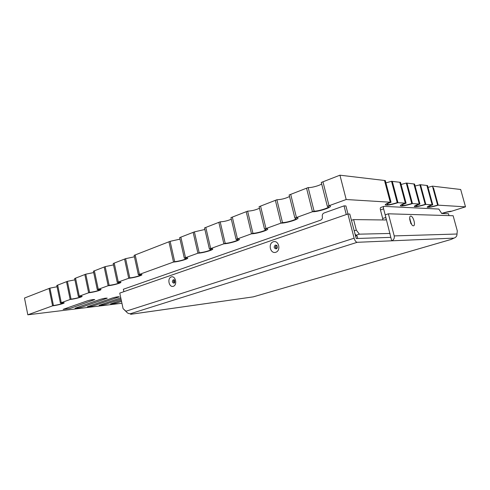 <?xml version="1.0" encoding="UTF-8"?>
<svg xmlns="http://www.w3.org/2000/svg" width="490" height="490" viewBox="0 0 490 490"><rect width="100%" height="100%" fill="white"/><g stroke="black" fill="none" stroke-linecap="round" stroke-linejoin="round"><path stroke-width="0.73" d="M385.912 182.88L391.535 181.3L392.3 181.392L392.753 183.089L392.3 181.392L399.785 182.274L405.365 203.148L406.088 203.191C403.417 204.116 402.076 204.802 402.051 205.255C403.184 205.751 406.424 205.181 411.765 203.54L419.281 203.999C415.979 205.126 414.307 205.953 414.271 206.486C415.594 207.043 419.446 206.351 425.835 204.404L432.143 204.789C428.879 205.892 427.219 206.688 427.17 207.19C428.401 207.693 432.088 207.013 438.219 205.163L465.5 206.835L460.686 189.489L432.443 186.145L428.021 187.4M401.09 184.503L406.265 183.046L406.97 183.125L407.404 184.761L406.97 183.125L413.872 183.946L419.281 203.999L419.948 204.042C417.302 204.943 415.967 205.604 415.93 206.033C416.99 206.48 420.077 205.923 425.191 204.361L425.835 204.404C419.446 206.351 415.594 207.043 414.271 206.486C414.307 205.953 415.979 205.126 419.281 203.999L413.872 183.946L414.546 184.026L419.948 204.042M415.079 186.004L420.506 184.73L425.835 204.404L420.506 184.73L426.894 185.483L432.143 204.789L432.762 204.826C430.147 205.708 428.817 206.351 428.774 206.749C429.761 207.148 432.713 206.609 437.625 205.126L438.219 205.163C432.088 207.013 428.401 207.693 427.17 207.19C427.219 206.688 428.879 205.892 432.143 204.789L426.894 185.483L427.519 185.563L432.762 204.826M121.937 303.249L27.82 314.807L24.5 298.043L49.067 288.475L52.589 305.84L53.447 305.527C58.518 304.768 61.617 303.953 62.745 303.089L60.386 303.016L71.062 299.151C76.262 298.386 79.46 297.54 80.648 296.609L78.363 296.505L89.603 292.438C94.938 291.666 98.239 290.784 99.501 289.78L97.296 289.651L109.148 285.358C114.629 284.586 118.041 283.661 119.382 282.583L117.263 282.418L129.776 277.885C133.599 277.61 140.759 275.65 140.373 274.976L138.358 274.78L173.503 262.052C178.342 261.819 188.313 259.008 187.768 258.022L185.532 257.697L197.923 253.208C202.78 253.048 213.377 250.016 212.789 248.945L210.7 248.583L223.875 243.812C228.732 243.732 240.027 240.455 239.389 239.285L237.466 238.887L251.499 233.81C256.331 233.834 268.428 230.257 267.736 228.989L265.99 228.561L280.96 223.14C285.75 223.287 298.753 219.373 298.006 217.989L296.444 217.536L312.455 211.735C317.159 212.023 331.216 207.717 330.407 206.204L329.029 205.733L346.197 199.516L391.045 202.266C388.362 203.215 387.008 203.926 386.996 204.404C388.221 204.967 391.626 204.379 397.212 202.646L405.365 203.148C402.033 204.299 400.355 205.157 400.33 205.72C400.355 205.157 402.033 204.299 405.365 203.148L399.785 182.274L400.514 182.366L406.088 203.191M60.386 303.016L56.803 285.462L57.673 285.125L57.961 286.528L57.673 285.125L66.499 281.689L70.156 299.476C74.786 299.016 82.522 296.964 82.13 296.297C82.522 296.964 74.786 299.016 70.156 299.476L66.499 281.689L67.393 281.34L71.062 299.151M78.363 296.505L74.633 278.516L75.546 278.161L75.846 279.6L75.546 278.161L84.837 274.541L88.653 292.781C93.333 292.352 101.424 290.184 101.013 289.468C101.424 290.184 93.333 292.352 88.653 292.781L84.837 274.541L85.781 274.173L89.603 292.438M97.296 289.651L93.406 271.203L94.374 270.829L94.686 272.305L94.374 270.829L104.168 267.013L108.143 285.719C112.878 285.327 121.367 283.03 120.926 282.252C121.367 283.03 112.878 285.327 108.143 285.719L104.168 267.013L105.16 266.627L109.148 285.358M117.263 282.418L113.208 263.498L114.225 263.099L114.55 264.612L114.225 263.099L124.564 259.069L128.723 278.271C133.494 277.922 142.431 275.472 141.953 274.633C142.431 275.472 133.494 277.922 128.723 278.271L124.564 259.069L125.612 258.665L129.776 277.885M138.358 274.78L134.113 255.351L135.191 254.935L135.528 256.484L135.191 254.935L168.946 241.784L173.503 262.052L174.685 261.623C178.556 261.44 186.555 259.186 186.114 258.401L184.314 258.138L185.532 257.697L187.768 258.022C188.313 259.008 178.342 261.819 173.503 262.052L168.946 241.784L170.122 241.331L174.685 261.623M184.314 258.138L179.659 237.613L180.865 237.148L185.532 257.697L180.865 237.148L193.146 232.364L197.923 253.208L199.185 252.754C203.062 252.626 211.558 250.2 211.086 249.343L209.408 249.049L210.7 248.583L212.789 248.945C213.377 250.016 202.78 253.048 197.923 253.208L193.146 232.364L194.389 231.874L199.185 252.754M209.408 249.049L204.514 227.936L205.8 227.434L210.7 248.583L205.8 227.434L218.846 222.35L223.875 243.812L225.216 243.328C229.093 243.267 238.152 240.639 237.638 239.708L236.088 239.389L237.466 238.887L239.389 239.285C240.027 240.455 228.732 243.732 223.875 243.812L218.846 222.35L220.175 221.835L225.216 243.328M236.088 239.389L230.943 217.64L232.309 217.107L237.466 238.887L232.309 217.107L246.207 211.698L251.499 233.81L252.926 233.289C256.785 233.314 266.487 230.447 265.929 229.436L264.52 229.093L265.99 228.561L267.736 228.989C268.428 230.257 256.331 233.834 251.499 233.81L246.207 211.698L247.615 211.147L252.926 233.289M264.52 229.093L259.094 206.676L260.551 206.112L265.99 228.561L260.551 206.112L275.374 200.337L280.96 223.14L282.485 222.589C286.307 222.711 296.738 219.569 296.132 218.467L294.87 218.105L296.444 217.536L298.006 217.989C298.753 219.373 285.75 223.287 280.96 223.14L275.374 200.337L276.887 199.749L282.485 222.589M294.87 218.105L289.143 194.971L290.699 194.371L296.444 217.536L290.699 194.371L306.55 188.197L312.455 211.735L314.084 211.141C317.845 211.38 329.115 207.925 328.459 206.719L327.345 206.339L329.029 205.733L330.407 206.204C331.216 207.717 317.159 212.023 312.455 211.735L306.55 188.197L308.167 187.566L314.084 211.141M327.345 206.339L321.287 182.458L322.953 181.808L329.029 205.733L322.953 181.808L339.938 175.193L384.503 180.467L390.261 202.217C386.91 203.405 385.226 204.293 385.214 204.887C385.226 204.293 386.91 203.405 390.261 202.217L384.503 180.467L385.293 180.559L391.045 202.266M433.46 187.725L438.219 205.163L433.46 187.725M114.55 264.612L118.292 282.044L120.926 282.252L118.292 282.044L114.55 264.612M135.528 256.484L139.442 274.388L141.953 274.633L139.442 274.388L135.528 256.484M407.404 184.761L412.464 203.583C405.793 205.629 401.751 206.345 400.33 205.72C401.751 206.345 405.793 205.629 412.464 203.583L407.404 184.761M392.753 183.089L397.972 202.695C390.996 204.857 386.745 205.592 385.214 204.887C386.745 205.592 390.996 204.857 397.972 202.695L392.753 183.089M346.197 199.516L339.938 175.193M465.5 206.835L450.371 211.619C448.497 211.704 445.729 212.335 442.072 213.505M27.82 314.807L52.589 305.84C57.158 305.35 64.564 303.408 64.202 302.789C64.564 303.408 57.158 305.35 52.589 305.84L49.067 288.475L49.919 288.144L53.447 305.527M57.961 286.528L61.262 302.697L64.202 302.789L61.262 302.697L57.961 286.528M75.846 279.6L79.282 296.174L82.13 296.297L79.282 296.174L75.846 279.6M94.686 272.305L98.27 289.296L101.013 289.468L98.27 289.296L94.686 272.305M117.037 302.832L121.52 301.326L117.037 302.832C113.845 303.733 111.689 304.112 110.569 303.959C111.72 304.094 113.876 303.714 117.037 302.82M121.281 300.199L110.569 303.959M120.773 297.84L99.145 305.344C100.315 305.503 102.526 305.123 105.791 304.192L121.03 299.041M87.312 306.771C88.568 306.93 90.84 306.538 94.141 305.595L119.309 296.824C118.121 296.634 115.812 297.026 112.382 298.012L87.312 306.783C88.531 306.948 90.809 306.556 94.141 305.607L119.309 296.818M82.075 307.071L107.261 298.19C106.018 297.981 103.641 298.386 100.125 299.396L75.044 308.265C76.317 308.443 78.663 308.045 82.075 307.071L107.261 298.183M63.186 309.349L69.556 308.578L94.754 299.598C93.449 299.384 90.999 299.794 87.404 300.836L63.124 309.368L69.556 308.59L94.754 299.592M441.588 213.469C446.102 212.041 449.477 211.282 451.731 211.19C449.477 211.282 446.102 212.041 441.588 213.469M75.044 308.259C76.354 308.424 78.694 308.02 82.069 307.059M99.145 305.337C100.346 305.484 102.557 305.099 105.785 304.18L121.03 299.029M354.099 230.833L356.322 230.11L353.609 219.587L385.483 219.992C386.071 219.734 386.194 218.883 385.869 217.438L383.615 208.863C383.29 207.448 383.413 206.615 383.976 206.37L438.82 209.052L441.711 213.493L448.479 213.738L448.993 215.612M356.322 230.11L359.372 234.165L356.016 235.249L357.118 236.131L357.718 238.471M355.44 236.039L356.861 235.727M385.869 217.438L382.696 218.491L380.448 209.941C380.13 208.526 380.258 207.699 380.822 207.448L383.884 206.4M382.696 218.491L382.868 219.967M353.609 219.587L351.397 220.335M356.016 235.249L354.834 233.693M347.986 213.995L345.922 205.953L344.041 205.867L324.031 212.997C322.622 213.683 322.059 214.877 322.334 216.586C322.61 218.295 322.046 219.489 320.65 220.157L123.358 289.247L123.884 291.666M346.271 214.559L344.041 205.867M390.769 237.356L356.261 238.52L349.78 214.044L347.9 213.989L354.123 238.207C354.901 240.743 355.936 242.109 357.235 242.305L391.675 240.817L385.195 214.865L388.386 213.799L453.134 215.735L457.293 230.857L457.005 234.018C457.066 235.978 456.074 237.344 454.04 238.116L451.057 239.451L253.275 296.86L221.958 301.332M222.166 301.301L130.659 314.31L130.505 313.698C128.539 313.821 127.033 312.994 125.985 311.217L123.1 308.7L119.756 293.1L347.9 213.989M123.498 309.043L126.408 311.873M388.386 213.799L394.217 235.911C394.615 238.293 393.764 239.929 391.675 240.817L454.04 238.116M204.875 229.479L194.389 231.874M231.311 219.202C227.789 220.745 224.077 221.627 220.175 221.835M134.431 256.803L125.612 258.665M180.002 239.138L170.122 241.331M321.667 183.958C319.327 185.71 311.119 187.897 308.167 187.566M113.508 264.906L105.16 266.627M93.694 272.569L85.781 274.173M74.909 279.839L67.393 281.34M57.061 286.736L49.919 288.144M259.473 208.238C255.743 209.983 251.793 210.951 247.615 211.147M289.529 196.514C285.572 198.493 281.358 199.571 276.887 199.749M432.443 186.145L437.625 205.126M419.857 184.65L425.191 204.361M391.535 181.3L397.212 202.646M406.265 183.046L411.765 203.54M359.372 234.165L390.089 233.454M383.615 208.863L380.448 209.941M130.505 313.698L357.235 242.305M130.861 314.262L222.307 301.264M253.201 296.873L450.947 239.475M125.985 311.217L354.123 238.207M174.661 282.454C173.595 282.013 173.46 281.321 174.262 280.372L174.458 280.341M277.224 247.842C275.57 248.026 275.257 247.34 276.28 245.778L277.138 245.962M174.612 282.608C173.405 282.099 173.258 281.309 174.171 280.237L174.379 280.2M277.12 248.093C275.313 248.069 275 247.248 276.182 245.625L277.009 245.729M173.246 279.784C171.917 281.456 172.168 282.589 174.011 283.196L174.483 282.877C175.034 283.306 174.446 279.147 174.073 279.87L173.246 279.784M275.294 245.061C273.585 247.015 273.898 248.289 276.225 248.877L277.046 248.228C277.518 247.75 277.414 246.807 276.74 245.398L275.294 245.061M171.243 276.936C175.549 275.386 177.692 284.917 173.344 286.307C169.044 287.771 166.949 278.363 171.243 276.936M273.242 241.784C278.706 239.824 281.315 250.506 275.79 252.283C270.333 254.139 267.785 243.604 273.242 241.784M394.217 235.911L457.005 234.018M411.061 222.895L410.112 219.943M413.382 225.804C410.785 225.872 408.133 215.949 410.779 216.084C413.37 216.102 415.986 225.835 413.382 225.804M409.738 219.618L410.099 218.92C409.401 218.001 411.441 224.641 411.533 223.624L410.602 223.299"/></g></svg>

